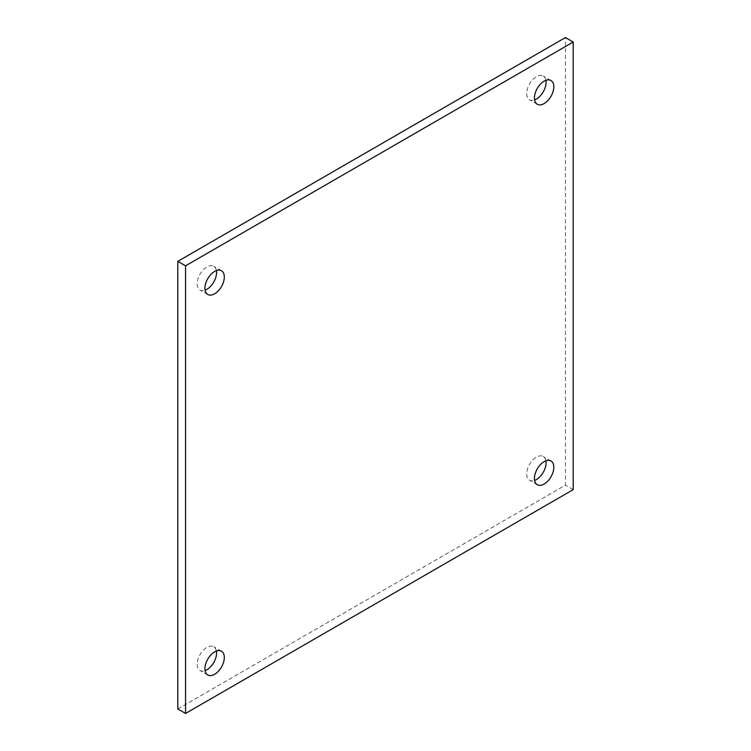 <?xml version="1.0" encoding="UTF-8"?>
<svg xmlns="http://www.w3.org/2000/svg" width="751" height="751" viewBox="0 0 751 751"><rect width="100%" height="100%" fill="white"/><g stroke="black" fill="none" stroke-linecap="round" stroke-linejoin="round"><path stroke-width="0.56" stroke-dasharray="3.75 2.82" d="M545.902 80.357A13.706 7.914 120 0 0 543.226 76.039A13.706 7.914 120 0 0 536.374 76.715A13.706 7.914 120 0 0 527.418 88.796A13.706 7.914 120 0 0 529.521 99.78A13.706 7.914 120 0 0 534.599 99.93M216.401 270.595A13.706 7.914 120 0 0 213.725 266.276A13.706 7.914 120 0 0 206.872 266.952A13.706 7.914 120 0 0 197.917 279.025A13.706 7.914 120 0 0 200.019 290.008A13.706 7.914 120 0 0 205.098 290.168M216.401 651.07A13.706 7.914 120 0 0 213.725 646.752A13.706 7.914 120 0 0 206.872 647.428A13.706 7.914 120 0 0 197.917 659.5A13.706 7.914 120 0 0 200.019 670.483A13.706 7.914 120 0 0 205.098 670.643M545.902 460.832A13.706 7.914 120 0 0 543.226 456.514A13.706 7.914 120 0 0 536.374 457.19A13.706 7.914 120 0 0 527.418 469.272A13.706 7.914 120 0 0 529.521 480.255A13.706 7.914 120 0 0 534.599 480.405M177.799 708.972L565.447 485.165L565.447 37.55M573.201 489.643L565.447 485.165M550.981 80.517L543.226 76.039M221.479 270.745L213.725 266.276M221.479 651.22L213.725 646.752M550.981 460.992L543.226 456.514M537.275 484.724L529.521 480.255M207.774 674.961L200.019 670.483M207.774 294.486L200.019 290.008M537.275 104.248L529.521 99.78"/><path stroke-width="1.13" d="M534.599 99.93A13.706 7.914 120 0 0 536.374 99.094A13.706 7.914 120 0 0 545.902 80.357M544.128 103.572A13.706 7.914 120 0 0 553.083 91.5A13.706 7.914 120 0 0 550.981 80.517A13.706 7.914 120 0 0 544.128 81.192A13.706 7.914 120 0 0 535.172 93.274A13.706 7.914 120 0 0 537.275 104.248A13.706 7.914 120 0 0 544.128 103.572M205.098 290.168A13.706 7.914 120 0 0 206.872 289.332A13.706 7.914 120 0 0 216.401 270.595M214.626 293.81A13.706 7.914 120 0 0 223.582 281.728A13.706 7.914 120 0 0 221.479 270.745A13.706 7.914 120 0 0 214.626 271.43A13.706 7.914 120 0 0 205.671 283.502A13.706 7.914 120 0 0 207.774 294.486A13.706 7.914 120 0 0 214.626 293.81M205.098 670.643A13.706 7.914 120 0 0 206.872 669.808A13.706 7.914 120 0 0 216.401 651.07M214.626 674.285A13.706 7.914 120 0 0 223.582 662.204A13.706 7.914 120 0 0 221.479 651.22A13.706 7.914 120 0 0 214.626 651.906A13.706 7.914 120 0 0 205.671 663.978A13.706 7.914 120 0 0 207.774 674.961A13.706 7.914 120 0 0 214.626 674.285M534.599 480.405A13.706 7.914 120 0 0 536.374 479.57A13.706 7.914 120 0 0 545.902 460.832M544.128 484.048A13.706 7.914 120 0 0 553.083 471.975A13.706 7.914 120 0 0 550.981 460.992A13.706 7.914 120 0 0 544.128 461.668A13.706 7.914 120 0 0 535.172 473.75A13.706 7.914 120 0 0 537.275 484.724A13.706 7.914 120 0 0 544.128 484.048M185.553 265.835L185.553 713.45L573.201 489.643L573.201 42.028L185.553 265.835L177.799 261.357L177.799 708.972L185.553 713.45M573.201 42.028L565.447 37.55L177.799 261.357"/></g></svg>
